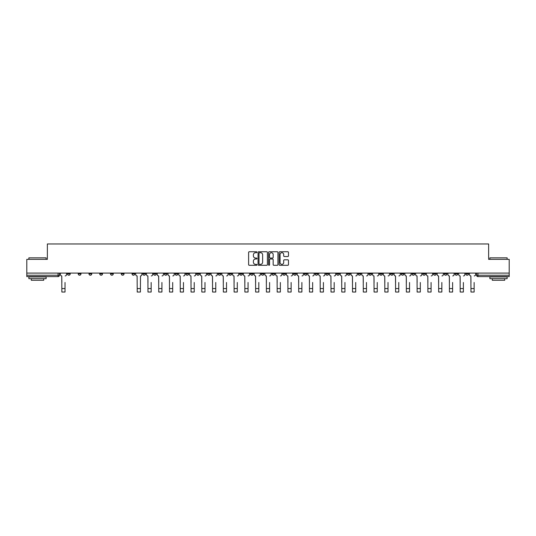 <?xml version="1.0" encoding="UTF-8"?>
<svg xmlns="http://www.w3.org/2000/svg" width="536" height="536" viewBox="0 0 536 536"><rect width="100%" height="100%" fill="white"/><g stroke="black" fill="none" stroke-linecap="round" stroke-linejoin="round"><path stroke-width="0.8" d="M256.958 252.228A0.476 0.476 0 0 0 256.483 251.753L249.287 251.753A0.677 0.677 0 0 0 248.61 252.429L248.61 264.623A0.677 0.677 0 0 0 249.287 265.3L256.483 265.3A0.476 0.476 0 0 0 256.958 264.831A0.476 0.476 0 0 0 256.483 264.355L255.551 264.355A2.171 2.171 0 0 1 253.387 262.184L253.387 261.173A2.171 2.171 0 0 1 255.551 259.002L256.483 259.002A0.476 0.476 0 0 0 256.958 258.526A0.476 0.476 0 0 0 256.483 258.05L255.551 258.05A2.171 2.171 0 0 1 253.387 255.886L253.387 254.868A2.171 2.171 0 0 1 255.551 252.704L256.483 252.704A0.476 0.476 0 0 0 256.958 252.228M455.024 273.849L455.024 273.092L455.024 273.849A1.38 1.38 0 0 0 456.404 275.229A1.38 1.38 0 0 1 455.024 273.849L457.784 273.849A1.38 1.38 0 0 1 456.404 275.229M358.128 273.849L358.128 273.092L358.128 273.849A1.38 1.38 0 0 0 359.509 275.229A1.38 1.38 0 0 1 358.128 273.849L360.889 273.849A1.38 1.38 0 0 1 359.509 275.229M336.601 273.092L336.601 273.849L339.362 273.849A1.38 1.38 0 0 1 337.982 275.229A1.38 1.38 0 0 1 336.601 273.849L336.601 273.092M325.834 273.849L325.834 273.092L325.834 273.849A1.38 1.38 0 0 0 327.215 275.229A1.38 1.38 0 0 1 325.834 273.849L328.595 273.849A1.38 1.38 0 0 1 327.215 275.229A1.38 1.38 0 0 0 328.595 273.849A1.38 1.38 0 0 1 327.215 275.229M315.067 273.849L315.067 273.092L315.067 273.849A1.38 1.38 0 0 0 316.448 275.229A1.38 1.38 0 0 1 315.067 273.849L317.828 273.849A1.38 1.38 0 0 1 316.448 275.229A1.38 1.38 0 0 0 317.828 273.849A1.38 1.38 0 0 1 316.448 275.229M282.767 273.849L282.767 273.092L282.767 273.849A1.38 1.38 0 0 0 284.147 275.229A1.38 1.38 0 0 1 282.767 273.849L285.527 273.849A1.38 1.38 0 0 1 284.147 275.229M272 273.092L272 273.849L274.76 273.849A1.38 1.38 0 0 1 273.38 275.229A1.38 1.38 0 0 1 272 273.849L272 273.092M261.24 273.092L261.24 273.849L264 273.849A1.38 1.38 0 0 1 262.62 275.229A1.38 1.38 0 0 1 261.24 273.849L261.24 273.092M250.473 273.092L250.473 273.849L253.233 273.849A1.38 1.38 0 0 1 251.853 275.229A1.38 1.38 0 0 1 250.473 273.849L250.473 273.092M239.706 273.849L239.706 273.092L239.706 273.849A1.38 1.38 0 0 0 241.086 275.229A1.38 1.38 0 0 1 239.706 273.849L242.466 273.849A1.38 1.38 0 0 1 241.086 275.229M218.172 273.092L218.172 273.849L220.933 273.849A1.38 1.38 0 0 1 219.552 275.229A1.38 1.38 0 0 1 218.172 273.849L218.172 273.092M207.405 273.849L207.405 273.092L207.405 273.849A1.38 1.38 0 0 0 208.785 275.229A1.38 1.38 0 0 1 207.405 273.849L210.166 273.849A1.38 1.38 0 0 1 208.785 275.229M88.983 273.092L88.983 273.849L91.743 273.849A1.38 1.38 0 0 1 90.363 275.229A1.38 1.38 0 0 1 88.983 273.849L88.983 273.092M287.799 256.53A0.677 0.677 0 0 0 288.475 255.853L288.475 252.429A0.677 0.677 0 0 0 287.799 251.753L279.805 251.753A0.677 0.677 0 0 0 279.129 252.429L279.129 264.623A0.677 0.677 0 0 0 279.805 265.3L287.799 265.3A0.677 0.677 0 0 0 288.475 264.623L288.475 260.489A0.677 0.677 0 0 0 287.799 259.813L284.375 259.813A0.677 0.677 0 0 0 283.698 260.489L283.698 262.54A1.809 1.809 0 0 1 281.889 264.355A1.809 1.809 0 0 1 280.073 262.54L280.073 254.513A1.809 1.809 0 0 1 281.889 252.704A1.809 1.809 0 0 1 283.698 254.513L283.698 255.853A0.677 0.677 0 0 0 284.375 256.53L287.799 256.53M26.8 273.092L26.8 259.357L47.369 259.357L47.369 243.967L488.631 243.967L488.631 259.357L509.2 259.357L509.2 273.092L26.8 273.092L26.8 275.229L59.442 275.229L59.442 273.092L59.442 275.229A1.38 1.38 0 0 1 58.062 276.61L26.8 276.61L26.8 275.229M267.41 252.429A0.677 0.677 0 0 0 266.727 251.753L258.734 251.753A0.677 0.677 0 0 0 258.057 252.429L258.057 264.623A0.677 0.677 0 0 0 258.734 265.3L266.727 265.3A0.677 0.677 0 0 0 267.41 264.623L267.41 252.429M269.273 251.753L277.266 251.753A0.677 0.677 0 0 1 277.943 252.429L277.943 264.623A0.677 0.677 0 0 1 277.266 265.3L273.842 265.3A0.677 0.677 0 0 1 273.166 264.623L273.166 259.679A0.677 0.677 0 0 0 272.489 259.002L270.218 259.002A0.677 0.677 0 0 0 269.541 259.679L269.541 264.831A0.476 0.476 0 0 1 269.065 265.3A0.476 0.476 0 0 1 268.59 264.831L268.59 252.429A0.677 0.677 0 0 1 269.273 251.753M476.558 273.092L476.558 275.229L509.2 275.229L509.2 276.61L477.938 276.61A1.38 1.38 0 0 1 476.558 275.229A1.38 1.38 0 0 0 477.938 276.61L477.938 273.092M509.2 273.092L509.2 275.229M468.551 273.092L468.551 273.849A1.38 1.38 0 0 1 467.171 275.229A1.38 1.38 0 0 1 465.791 273.849A1.38 1.38 0 0 0 467.171 275.229M465.791 273.092L465.791 273.849L468.551 273.849M457.784 273.092L457.784 273.849M447.017 273.092L447.017 273.849A1.38 1.38 0 0 1 445.637 275.229A1.38 1.38 0 0 1 444.257 273.849A1.38 1.38 0 0 0 445.637 275.229M444.257 273.092L444.257 273.849L447.017 273.849M436.25 273.092L436.25 273.849A1.38 1.38 0 0 1 434.87 275.229A1.38 1.38 0 0 1 433.49 273.849L436.25 273.849M433.49 273.092L433.49 273.849M425.49 273.092L425.49 273.849A1.38 1.38 0 0 1 424.11 275.229A1.38 1.38 0 0 1 422.73 273.849A1.38 1.38 0 0 0 424.11 275.229M422.73 273.092L422.73 273.849L425.49 273.849M414.723 273.092L414.723 273.849A1.38 1.38 0 0 1 413.343 275.229A1.38 1.38 0 0 1 411.963 273.849L414.723 273.849M411.963 273.092L411.963 273.849M403.956 273.092L403.956 273.849A1.38 1.38 0 0 1 402.576 275.229A1.38 1.38 0 0 1 401.196 273.849L403.956 273.849A1.38 1.38 0 0 1 402.576 275.229A1.38 1.38 0 0 0 403.956 273.849M401.196 273.092L401.196 273.849M393.19 273.092L393.19 273.849A1.38 1.38 0 0 1 391.809 275.229A1.38 1.38 0 0 1 390.429 273.849A1.38 1.38 0 0 0 391.809 275.229M390.429 273.092L390.429 273.849L393.19 273.849M382.423 273.092L382.423 273.849A1.38 1.38 0 0 1 381.042 275.229A1.38 1.38 0 0 1 379.662 273.849L382.423 273.849M379.662 273.092L379.662 273.849M371.656 273.092L371.656 273.849A1.38 1.38 0 0 1 370.276 275.229A1.38 1.38 0 0 1 368.895 273.849L371.656 273.849M368.895 273.092L368.895 273.849M360.889 273.092L360.889 273.849M350.129 273.092L350.129 273.849A1.38 1.38 0 0 1 348.748 275.229A1.38 1.38 0 0 1 347.362 273.849L350.129 273.849A1.38 1.38 0 0 1 348.748 275.229A1.38 1.38 0 0 0 350.129 273.849L350.129 273.092M347.362 273.092L347.362 273.849M339.362 273.092L339.362 273.849A1.38 1.38 0 0 1 337.982 275.229A1.38 1.38 0 0 0 339.362 273.849L339.362 273.092M328.595 273.092L328.595 273.849L328.595 273.092M317.828 273.092L317.828 273.849M307.061 273.092L307.061 273.849A1.38 1.38 0 0 1 305.681 275.229A1.38 1.38 0 0 1 304.301 273.849L307.061 273.849A1.38 1.38 0 0 1 305.681 275.229A1.38 1.38 0 0 0 307.061 273.849M304.301 273.092L304.301 273.849M296.294 273.092L296.294 273.849A1.38 1.38 0 0 1 294.914 275.229A1.38 1.38 0 0 1 293.534 273.849A1.38 1.38 0 0 0 294.914 275.229A1.38 1.38 0 0 0 296.294 273.849A1.38 1.38 0 0 1 294.914 275.229M293.534 273.092L293.534 273.849L296.294 273.849M285.527 273.092L285.527 273.849L285.527 273.092M274.76 273.092L274.76 273.849L274.76 273.092M264 273.092L264 273.849A1.38 1.38 0 0 1 262.62 275.229A1.38 1.38 0 0 0 264 273.849L264 273.092M253.233 273.092L253.233 273.849L253.233 273.092M242.466 273.092L242.466 273.849L242.466 273.092M231.699 273.092L231.699 273.849A1.38 1.38 0 0 1 230.319 275.229A1.38 1.38 0 0 1 228.939 273.849A1.38 1.38 0 0 0 230.319 275.229A1.38 1.38 0 0 0 231.699 273.849A1.38 1.38 0 0 1 230.319 275.229M228.939 273.092L228.939 273.849L231.699 273.849M220.933 273.092L220.933 273.849A1.38 1.38 0 0 1 219.552 275.229A1.38 1.38 0 0 0 220.933 273.849L220.933 273.092M210.166 273.092L210.166 273.849M199.399 273.092L199.399 273.849A1.38 1.38 0 0 1 198.019 275.229A1.38 1.38 0 0 1 196.638 273.849L199.399 273.849M196.638 273.092L196.638 273.849M188.639 273.092L188.639 273.849A1.38 1.38 0 0 1 187.252 275.229A1.38 1.38 0 0 1 185.871 273.849L188.639 273.849M185.871 273.092L185.871 273.849M177.872 273.092L177.872 273.849A1.38 1.38 0 0 1 176.491 275.229A1.38 1.38 0 0 1 175.111 273.849L177.872 273.849M175.111 273.092L175.111 273.849M167.105 273.092L167.105 273.849A1.38 1.38 0 0 1 165.725 275.229A1.38 1.38 0 0 1 164.344 273.849L167.105 273.849L167.105 273.092M164.344 273.092L164.344 273.849M156.338 273.092L156.338 273.849A1.38 1.38 0 0 1 154.958 275.229A1.38 1.38 0 0 1 153.577 273.849L156.338 273.849M153.577 273.092L153.577 273.849M145.571 273.092L145.571 273.849A1.38 1.38 0 0 1 144.191 275.229A1.38 1.38 0 0 1 142.811 273.849L145.571 273.849M142.811 273.092L142.811 273.849M134.804 273.092L134.804 273.849A1.38 1.38 0 0 1 133.424 275.229A1.38 1.38 0 0 1 132.044 273.849L134.804 273.849M132.044 273.092L132.044 273.849M124.037 273.092L124.037 273.849A1.38 1.38 0 0 1 122.657 275.229A1.38 1.38 0 0 1 121.277 273.849L124.037 273.849M121.277 273.092L121.277 273.849M113.27 273.092L113.27 273.849A1.38 1.38 0 0 1 111.89 275.229A1.38 1.38 0 0 1 110.51 273.849A1.38 1.38 0 0 0 111.89 275.229M110.51 273.092L110.51 273.849L113.27 273.849M102.51 273.092L102.51 273.849A1.38 1.38 0 0 1 101.13 275.229A1.38 1.38 0 0 1 99.75 273.849L102.51 273.849M99.75 273.092L99.75 273.849M91.743 273.092L91.743 273.849A1.38 1.38 0 0 1 90.363 275.229A1.38 1.38 0 0 0 91.743 273.849M80.976 273.092L80.976 273.849A1.38 1.38 0 0 1 79.596 275.229A1.38 1.38 0 0 1 78.216 273.849L80.976 273.849A1.38 1.38 0 0 1 79.596 275.229A1.38 1.38 0 0 0 80.976 273.849M78.216 273.092L78.216 273.849M70.209 273.092L70.209 273.849A1.38 1.38 0 0 1 68.829 275.229A1.38 1.38 0 0 1 67.449 273.849L70.209 273.849L70.209 273.092M67.449 273.092L67.449 273.849M58.062 276.61A1.38 1.38 0 0 0 59.442 275.229A1.38 1.38 0 0 1 58.062 276.61L58.062 273.092M259.484 252.704A0.476 0.476 0 0 0 259.009 253.18L259.009 263.88A0.476 0.476 0 0 0 259.484 264.355L260.463 264.355A2.171 2.171 0 0 0 262.633 262.184L262.633 254.868A2.171 2.171 0 0 0 260.463 252.704L259.484 252.704M273.166 254.546A1.809 1.809 0 0 0 271.35 252.737A1.809 1.809 0 0 0 269.541 254.546L269.541 257.374A0.677 0.677 0 0 0 270.218 258.05L272.489 258.05A0.677 0.677 0 0 0 273.166 257.374L273.166 254.546M60.374 274.539L60.374 273.092L60.374 274.539A1.38 1.38 0 0 0 61.754 275.919L61.861 282.479M61.754 275.919L61.861 292.033L65.03 292.033L65.03 282.479M66.518 274.539L66.518 273.092L66.518 274.539A1.38 1.38 0 0 1 65.137 275.919M28.87 257.836L46.123 257.836L28.87 257.836L28.87 259.357M46.123 278.68L28.87 278.68L28.87 276.951L46.123 276.951L46.123 278.68M43.711 278.68L43.711 280.268L31.289 280.268L31.289 278.68M489.877 257.836L507.13 257.836L489.877 257.836L489.877 259.357M507.13 278.68L489.877 278.68L489.877 276.951L507.13 276.951L507.13 278.68M504.711 278.68L504.711 280.268L492.289 280.268L492.289 278.68M146.502 274.539L146.502 273.092L146.502 274.539A1.38 1.38 0 0 0 147.882 275.919L147.99 282.479M147.882 275.919L147.99 292.033L151.159 292.033L151.159 282.479M152.646 274.539L152.646 273.092L152.646 274.539A1.38 1.38 0 0 1 151.266 275.919M157.269 274.539L157.269 273.092L157.269 274.539A1.38 1.38 0 0 0 158.649 275.919L158.75 282.479M158.649 275.919L158.75 292.033L161.926 292.033L161.926 282.479M163.413 274.539L163.413 273.092L163.413 274.539A1.38 1.38 0 0 1 162.033 275.919M168.036 274.539L168.036 273.092L168.036 274.539A1.38 1.38 0 0 0 169.416 275.919L169.517 282.479M169.416 275.919L169.517 292.033L172.693 292.033L172.693 282.479M174.18 274.539L174.18 273.092L174.18 274.539A1.38 1.38 0 0 1 172.8 275.919M178.803 274.539L178.803 273.092L178.803 274.539A1.38 1.38 0 0 0 180.183 275.919L180.284 282.479M180.183 275.919L180.284 292.033L183.459 292.033L183.459 282.479M184.94 274.539L184.94 273.092L184.94 274.539A1.38 1.38 0 0 1 183.56 275.919M189.57 274.539L189.57 273.092L189.57 274.539A1.38 1.38 0 0 0 190.95 275.919L191.05 282.479M190.95 275.919L191.05 292.033L194.226 292.033L194.226 282.479M195.707 274.539L195.707 273.092L195.707 274.539A1.38 1.38 0 0 1 194.327 275.919M200.33 274.539L200.33 273.092L200.33 274.539A1.38 1.38 0 0 0 201.71 275.919L201.817 282.479M201.71 275.919L201.817 292.033L204.993 292.033L204.993 282.479M206.474 274.539L206.474 273.092L206.474 274.539A1.38 1.38 0 0 1 205.094 275.919M211.097 274.539L211.097 273.092L211.097 274.539A1.38 1.38 0 0 0 212.477 275.919L212.584 282.479M212.477 275.919L212.584 292.033L215.76 292.033L215.76 282.479M217.241 274.539L217.241 273.092L217.241 274.539A1.38 1.38 0 0 1 215.861 275.919M221.864 274.539L221.864 273.092L221.864 274.539A1.38 1.38 0 0 0 223.244 275.919L223.351 282.479M223.244 275.919L223.351 292.033L226.52 292.033L226.52 282.479M228.008 274.539L228.008 273.092L228.008 274.539A1.38 1.38 0 0 1 226.628 275.919M232.631 274.539L232.631 273.092L232.631 274.539A1.38 1.38 0 0 0 234.011 275.919L234.111 282.479M234.011 275.919L234.111 292.033L237.287 292.033L237.287 282.479M238.775 274.539L238.775 273.092L238.775 274.539A1.38 1.38 0 0 1 237.394 275.919M243.398 274.539L243.398 273.092L243.398 274.539A1.38 1.38 0 0 0 244.778 275.919L244.878 282.479M244.778 275.919L244.878 292.033L248.054 292.033L248.054 282.479M249.542 274.539L249.542 273.092L249.542 274.539A1.38 1.38 0 0 1 248.161 275.919M254.165 274.539L254.165 273.092L254.165 274.539A1.38 1.38 0 0 0 255.545 275.919L255.645 282.479M255.545 275.919L255.645 292.033L258.821 292.033L258.821 282.479M260.308 274.539L260.308 273.092L260.308 274.539A1.38 1.38 0 0 1 258.921 275.919M264.931 274.539L264.931 273.092L264.931 274.539A1.38 1.38 0 0 0 266.312 275.919L266.412 282.479M266.312 275.919L266.412 292.033L269.588 292.033L269.588 282.479M271.069 274.539L271.069 273.092L271.069 274.539A1.38 1.38 0 0 1 269.688 275.919M275.692 274.539L275.692 273.092L275.692 274.539A1.38 1.38 0 0 0 277.079 275.919L277.179 282.479M277.079 275.919L277.179 292.033L280.355 292.033L280.355 282.479M281.836 274.539L281.836 273.092L281.836 274.539A1.38 1.38 0 0 1 280.455 275.919M286.459 274.539L286.459 273.092L286.459 274.539A1.38 1.38 0 0 0 287.839 275.919L287.946 282.479M287.839 275.919L287.946 292.033L291.122 292.033L291.122 282.479M292.602 274.539L292.602 273.092L292.602 274.539A1.38 1.38 0 0 1 291.222 275.919M297.225 274.539L297.225 273.092L297.225 274.539A1.38 1.38 0 0 0 298.606 275.919L298.713 282.479M298.606 275.919L298.713 292.033L301.889 292.033L301.889 282.479M303.369 274.539L303.369 273.092L303.369 274.539A1.38 1.38 0 0 1 301.989 275.919M307.992 274.539L307.992 273.092L307.992 274.539A1.38 1.38 0 0 0 309.373 275.919L309.48 282.479M309.373 275.919L309.48 292.033L312.649 292.033L312.649 282.479M314.136 274.539L314.136 273.092L314.136 274.539A1.38 1.38 0 0 1 312.756 275.919M318.759 274.539L318.759 273.092L318.759 274.539A1.38 1.38 0 0 0 320.139 275.919L320.24 282.479M320.139 275.919L320.24 292.033L323.416 292.033L323.416 282.479M324.903 274.539L324.903 273.092L324.903 274.539A1.38 1.38 0 0 1 323.523 275.919M329.526 274.539L329.526 273.092L329.526 274.539A1.38 1.38 0 0 0 330.906 275.919L331.007 282.479M330.906 275.919L331.007 292.033L334.183 292.033L334.183 282.479M335.67 274.539L335.67 273.092L335.67 274.539A1.38 1.38 0 0 1 334.29 275.919M340.293 274.539L340.293 273.092L340.293 274.539A1.38 1.38 0 0 0 341.673 275.919L341.774 282.479M341.673 275.919L341.774 292.033L344.95 292.033L344.95 282.479M346.43 274.539L346.43 273.092L346.43 274.539A1.38 1.38 0 0 1 345.05 275.919M351.06 274.539L351.06 273.092L351.06 274.539A1.38 1.38 0 0 0 352.44 275.919L352.541 282.479M352.44 275.919L352.541 292.033L355.716 292.033L355.716 282.479M357.197 274.539L357.197 273.092L357.197 274.539A1.38 1.38 0 0 1 355.817 275.919M361.82 274.539L361.82 273.092L361.82 274.539A1.38 1.38 0 0 0 363.2 275.919L363.308 282.479M363.2 275.919L363.308 292.033L366.483 292.033L366.483 282.479M367.964 274.539L367.964 273.092L367.964 274.539A1.38 1.38 0 0 1 366.584 275.919M372.587 274.539L372.587 273.092L372.587 274.539A1.38 1.38 0 0 0 373.967 275.919L374.074 282.479M373.967 275.919L374.074 292.033L377.25 292.033L377.25 282.479M378.731 274.539L378.731 273.092L378.731 274.539A1.38 1.38 0 0 1 377.351 275.919M383.354 274.539L383.354 273.092L383.354 274.539A1.38 1.38 0 0 0 384.734 275.919L384.841 282.479M384.734 275.919L384.841 292.033L388.01 292.033L388.01 282.479M389.498 274.539L389.498 273.092L389.498 274.539A1.38 1.38 0 0 1 388.118 275.919M394.121 274.539L394.121 273.092L394.121 274.539A1.38 1.38 0 0 0 395.501 275.919L395.602 282.479M395.501 275.919L395.602 292.033L398.777 292.033L398.777 282.479M400.265 274.539L400.265 273.092L400.265 274.539A1.38 1.38 0 0 1 398.885 275.919M404.888 274.539L404.888 273.092L404.888 274.539A1.38 1.38 0 0 0 406.268 275.919L406.368 282.479M406.268 275.919L406.368 292.033L409.544 292.033L409.544 282.479M411.032 274.539L411.032 273.092L411.032 274.539A1.38 1.38 0 0 1 409.651 275.919M415.655 274.539L415.655 273.092L415.655 274.539A1.38 1.38 0 0 0 417.035 275.919L417.135 282.479M417.035 275.919L417.135 292.033L420.311 292.033L420.311 282.479M421.798 274.539L421.798 273.092L421.798 274.539A1.38 1.38 0 0 1 420.412 275.919M426.422 274.539L426.422 273.092L426.422 274.539A1.38 1.38 0 0 0 427.802 275.919L427.902 282.479M427.802 275.919L427.902 292.033L431.078 292.033L431.078 282.479M432.559 274.539L432.559 273.092L432.559 274.539A1.38 1.38 0 0 1 431.178 275.919M437.188 274.539L437.188 273.092L437.188 274.539A1.38 1.38 0 0 0 438.569 275.919L438.669 282.479M438.569 275.919L438.669 292.033L441.845 292.033L441.845 282.479M443.326 274.539L443.326 273.092L443.326 274.539A1.38 1.38 0 0 1 441.945 275.919M135.735 273.092L135.735 274.539A1.38 1.38 0 0 0 137.116 275.919L137.223 292.033L140.399 292.033L140.399 288.549L137.223 288.549M141.879 273.092L141.879 274.539A1.38 1.38 0 0 1 140.499 275.919L140.399 288.549M447.949 274.539L447.949 273.092L447.949 274.539A1.38 1.38 0 0 0 449.329 275.919L449.436 282.479M449.329 275.919L449.436 292.033L452.612 292.033L452.612 282.479M454.093 274.539L454.093 273.092L454.093 274.539A1.38 1.38 0 0 1 452.712 275.919M458.716 274.539L458.716 273.092L458.716 274.539A1.38 1.38 0 0 0 460.096 275.919L460.203 282.479M460.096 275.919L460.203 292.033L463.379 292.033L463.379 282.479M464.859 274.539L464.859 273.092L464.859 274.539A1.38 1.38 0 0 1 463.479 275.919M469.482 274.539L469.482 273.092L469.482 274.539A1.38 1.38 0 0 0 470.863 275.919L470.97 282.479M470.863 275.919L470.97 292.033L474.139 292.033L474.139 282.479M475.626 274.539L475.626 273.092L475.626 274.539A1.38 1.38 0 0 1 474.246 275.919M477.938 276.61A1.38 1.38 0 0 1 476.558 275.229M65.03 288.549L61.861 288.549M151.159 288.549L147.99 288.549M161.926 288.549L158.75 288.549M172.693 288.549L169.517 288.549M183.459 288.549L180.284 288.549M194.226 288.549L191.05 288.549M204.993 288.549L201.817 288.549M215.76 288.549L212.584 288.549M226.52 288.549L223.351 288.549M237.287 288.549L234.111 288.549M248.054 288.549L244.878 288.549M258.821 288.549L255.645 288.549M269.588 288.549L266.412 288.549M280.355 288.549L277.179 288.549M291.122 288.549L287.946 288.549M301.889 288.549L298.713 288.549M312.649 288.549L309.48 288.549M323.416 288.549L320.24 288.549M334.183 288.549L331.007 288.549M344.95 288.549L341.774 288.549M355.716 288.549L352.541 288.549M366.483 288.549L363.308 288.549M377.25 288.549L374.074 288.549M388.01 288.549L384.841 288.549M398.777 288.549L395.602 288.549M409.544 288.549L406.368 288.549M420.311 288.549L417.135 288.549M431.078 288.549L427.902 288.549M441.845 288.549L438.669 288.549M452.612 288.549L449.436 288.549M463.379 288.549L460.203 288.549M474.139 288.549L470.97 288.549M46.123 259.357L46.123 257.836M42.19 276.951L42.19 276.61M32.803 276.951L32.803 276.61M507.13 259.357L507.13 257.836M503.197 276.951L503.197 276.61M493.81 276.951L493.81 276.61"/></g></svg>
